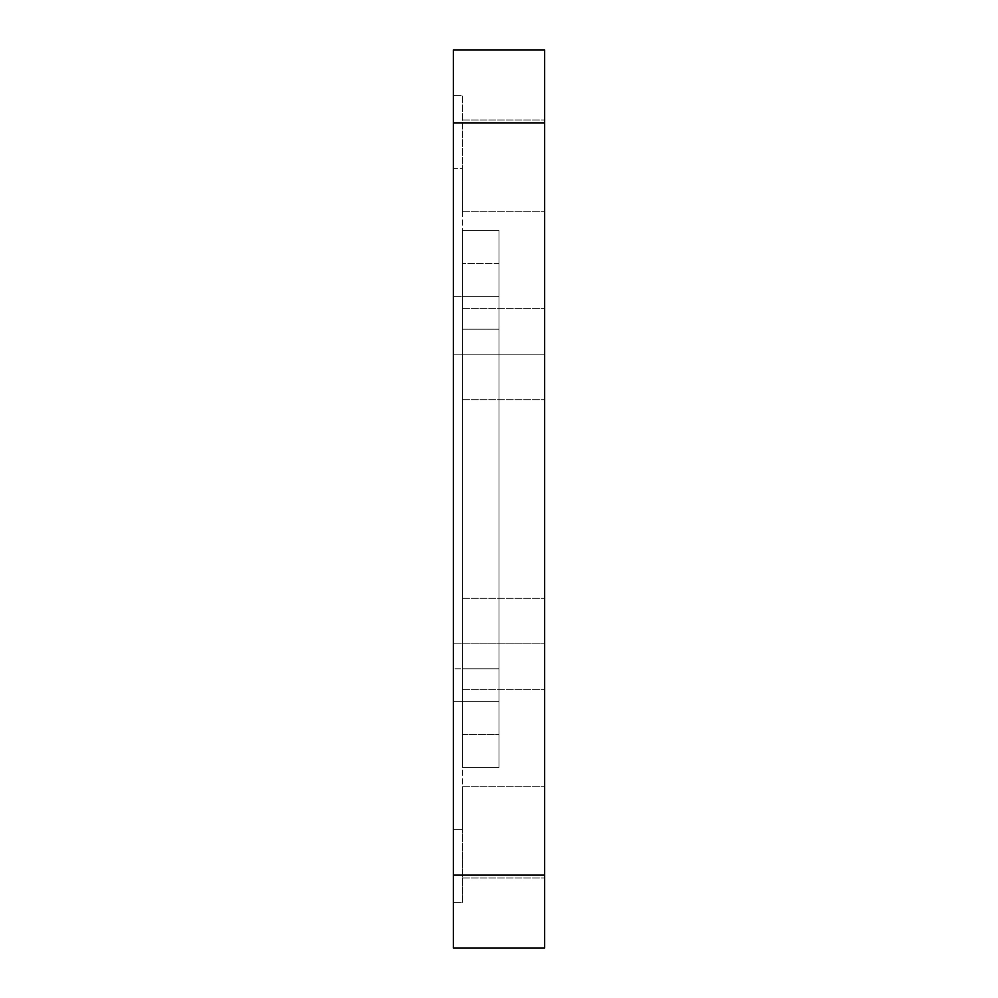 <?xml version="1.0" encoding="UTF-8"?>
<svg xmlns="http://www.w3.org/2000/svg" width="998" height="998" viewBox="0 0 998 998"><rect width="100%" height="100%" fill="white"/><g stroke="black" fill="none" stroke-linecap="round" stroke-linejoin="round"><path stroke-width="0.75" stroke-dasharray="4.99 3.74" d="M544.646 165.643L544.646 211.289L544.646 165.643M462.486 165.643L462.486 211.289L462.486 165.643M544.646 832.357L544.646 786.711L544.646 832.357M462.486 832.357L462.486 786.711L462.486 832.357M544.646 354.041L544.646 399.687L544.646 354.041M462.486 354.041L462.486 399.687L462.486 354.041M544.646 643.96L544.646 598.313L544.646 643.96M462.486 643.96L462.486 598.313L462.486 643.96M453.354 354.789L453.354 643.211L453.354 354.789L544.646 354.789L544.646 643.211L544.646 354.789L453.354 354.789M453.354 668.785L453.354 296.356L453.354 701.644L453.354 668.785L499 668.785L499 701.644L453.354 701.644L499 701.644L499 296.356L453.354 296.356L499 296.356L499 701.644L499 296.356L499 668.785L453.354 668.785M544.646 49.9L453.354 49.9L453.354 122.929L544.646 122.929L544.646 49.9M544.646 875.071L453.354 875.071L453.354 948.1L544.646 948.1L544.646 122.929M453.354 875.071L453.354 122.929M453.354 168.562L453.354 829.438L453.354 95.546L453.354 168.562L462.486 168.562L462.486 829.438L462.486 95.546L453.354 95.546L462.486 95.546L462.486 168.562L453.354 168.562M453.354 902.454L453.354 829.438L453.354 902.454L462.486 902.454L462.486 829.438L462.486 902.454L453.354 902.454M453.354 643.211L544.646 643.211L453.354 643.211M462.486 734.503L462.486 230.638L462.486 767.362L462.486 734.503L499 734.503L499 767.362L462.486 767.362L499 767.362L462.486 767.362L499 767.362L499 230.638L462.486 230.638L462.486 263.497L462.486 230.638L499 230.638L499 767.362L499 734.503L462.486 734.503M499 230.638L462.486 230.638L499 230.638L499 263.497L499 230.638M462.486 329.215L462.486 668.785L462.486 296.356L462.486 329.215L499 329.215L462.486 329.215M462.486 296.356L499 296.356L462.486 296.356M462.486 701.644L462.486 668.785L462.486 701.644L499 701.644L462.486 701.644M462.486 829.438L453.354 829.438L462.486 829.438M499 263.497L462.486 263.497L499 263.497M462.486 668.785L499 668.785L462.486 668.785M462.486 120.01L544.646 120.01L462.486 120.01M462.486 786.711L544.646 786.711L462.486 786.711M462.486 308.407L544.646 308.407L462.486 308.407M462.486 598.313L544.646 598.313L462.486 598.313M462.486 689.593L544.646 689.593L462.486 689.593M462.486 399.687L544.646 399.687L462.486 399.687M462.486 877.99L544.646 877.99L462.486 877.99M462.486 211.289L544.646 211.289L462.486 211.289"/><path stroke-width="1.5" d="M544.646 122.929L453.354 122.929L453.354 49.9L544.646 49.9L544.646 948.1L453.354 948.1L453.354 875.071L544.646 875.071M453.354 122.929L453.354 875.071"/></g></svg>
